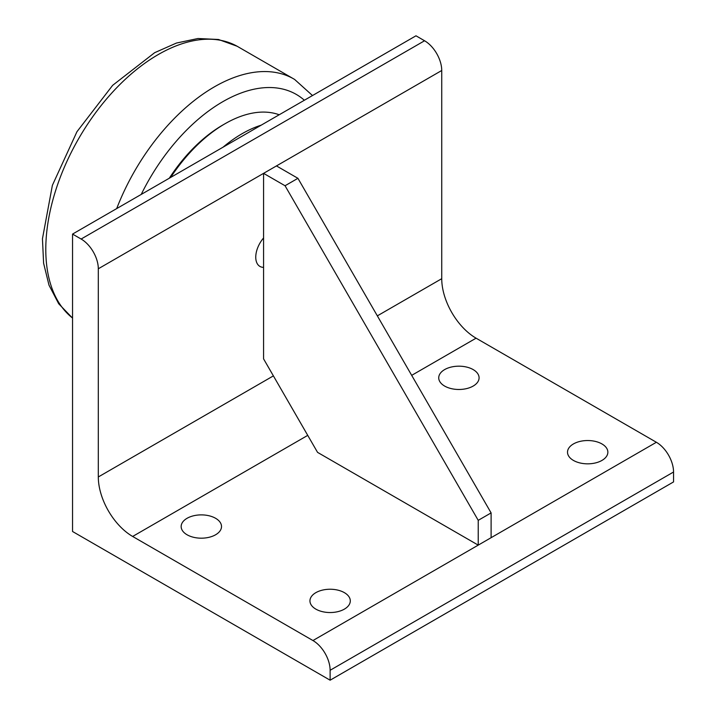 <?xml version="1.0" encoding="UTF-8"?>
<svg xmlns="http://www.w3.org/2000/svg" width="716" height="716" viewBox="0 0 716 716"><rect width="100%" height="100%" fill="white"/><g stroke="black" fill="none" stroke-linecap="round" stroke-linejoin="round"><path stroke-width="1.07" d="M170.685 177.416A121.416 70.105 -60 0 1 224.949 123.787L222.801 125.023A118.382 68.351 120 0 0 169.307 178.212M81.132 239.037A24.281 14.025 60 0 1 98.307 268.777L98.307 476.963A48.572 28.04 -120 0 0 132.648 536.454L312.946 640.543A24.281 14.025 60 0 1 330.121 670.283L330.121 680.2L72.549 531.496L72.549 234.078L81.132 239.037L424.561 40.758A24.281 14.025 -120 0 1 441.736 70.499L441.736 278.694L377.341 315.863M330.121 670.283L673.55 472.014L673.55 481.922L330.121 680.2M411.682 375.354L476.077 338.176A48.572 28.04 60 0 1 441.736 278.694M673.55 472.014A24.281 14.025 -120 0 0 656.375 442.273L478.225 545.127L317.555 452.369L263.577 358.877L263.577 267.363A20.173 11.653 -60 0 1 259.935 266.424A20.173 11.653 -60 0 1 255.755 257.187A20.173 11.653 -60 0 1 263.577 237.963L263.577 267.363M476.077 338.176L656.375 442.273M72.549 234.078L415.978 35.8L424.561 40.758M312.946 640.543L478.225 545.127L478.225 520.335L285.049 185.748L263.577 173.353L441.736 70.499M187.064 534.771A20.173 11.653 180 0 1 181.157 526.537A20.173 11.653 180 0 1 201.339 514.885A20.173 11.653 180 0 1 221.513 526.537A20.173 11.653 180 0 1 209.054 537.295A20.173 11.653 180 0 1 187.064 534.771M573.427 460.424A20.173 11.653 180 0 1 567.511 452.181A20.173 11.653 180 0 1 587.693 440.537A20.173 11.653 180 0 1 607.866 452.181A20.173 11.653 180 0 1 595.408 462.948A20.173 11.653 180 0 1 573.427 460.424M315.854 609.128A20.173 11.653 180 0 1 309.947 600.885A20.173 11.653 180 0 1 330.121 589.241A20.173 11.653 180 0 1 350.294 600.885A20.173 11.653 180 0 1 337.845 611.652A20.173 11.653 180 0 1 315.854 609.128M444.636 386.067A20.173 11.653 180 0 1 438.729 377.833A20.173 11.653 180 0 1 458.902 366.18A20.173 11.653 180 0 1 479.085 377.833A20.173 11.653 180 0 1 466.626 388.591A20.173 11.653 180 0 1 444.636 386.067M98.307 268.777L263.577 173.353L263.577 237.963M491.104 537.689L491.104 512.907L297.928 178.311L276.457 165.915M285.049 185.748L297.928 178.311M478.225 520.335L491.104 512.907M224.949 123.787L224.949 123.787A121.416 70.105 -60 0 1 279.204 114.766M261.197 125.166A121.416 70.105 120 0 0 242.115 133.695A121.416 70.105 120 0 0 223.043 147.192M141.231 194.421A146.968 84.846 -60 0 1 222.801 101.69A146.968 84.846 -60 0 1 304.363 100.24M312.498 95.541L294.607 79.431A159.104 91.863 120 0 0 214.326 86.887A159.104 91.863 120 0 0 116.699 208.58M72.549 318.047A159.104 91.863 -60 0 1 56.188 188.845A159.104 91.863 -60 0 1 158.299 54.532A159.104 91.863 -60 0 1 237.112 46.236L294.607 79.431M132.648 536.454L307.737 435.364M273.396 375.882L98.307 476.963M72.549 318.119L58.685 303.736L48.992 285.147L43.604 263.237L42.45 238.786L52.375 185.337L76.943 131.726L112.636 85.347L154.656 52.689L176.449 43.05L197.947 38.512L218.487 39.487L237.112 46.236"/></g></svg>
